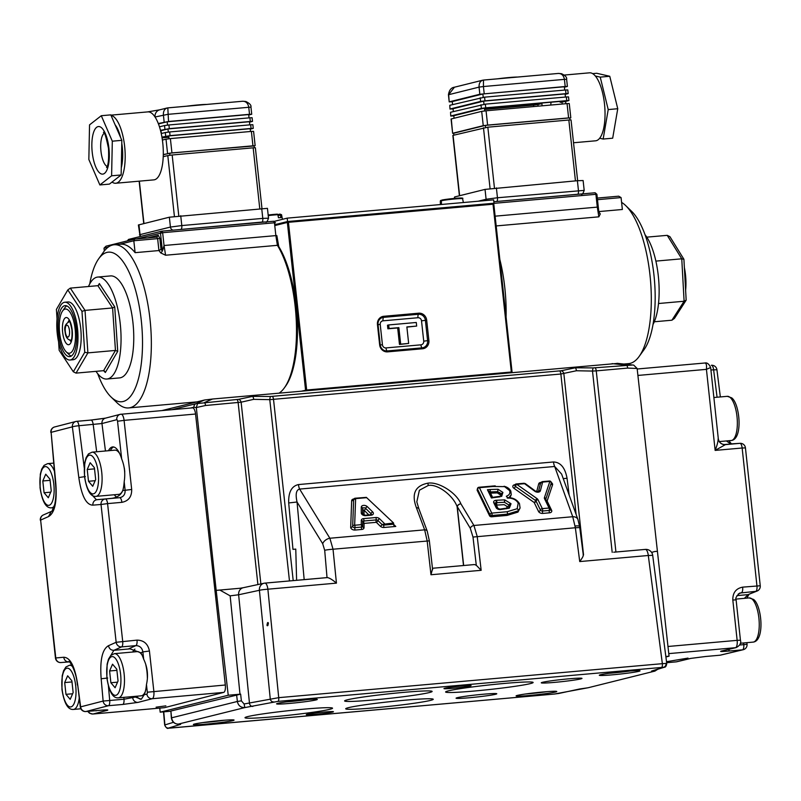 <?xml version="1.0" encoding="UTF-8"?>
<svg xmlns="http://www.w3.org/2000/svg" width="801" height="801" viewBox="0 0 801 801"><rect width="100%" height="100%" fill="white"/><g stroke="black" fill="none" stroke-linecap="round" stroke-linejoin="round"><path stroke-width="1.2" d="M267.844 625.511L268.195 623.168L267.234 625.751L266.953 625.18L267.564 622.617L268.125 622.597L267.844 625.511M267.844 623.198L267.564 622.617M268.235 622.808L267.664 625.321M267.264 625.15L267.985 623.188M661.536 667.413A3.414 1.212 -95.1 0 0 662.357 663.669L666.001 663.418A3.414 3.034 89.6 0 1 663.368 667.293L277.897 701.396L244.846 707.583C240.701 707.623 238.217 705.581 237.376 701.466L171.354 717.876L170.883 711.018L171.574 717.806C172.455 721.911 174.688 724.014 178.283 724.114L180.636 724.364L168.55 728.059A3.414 3.284 -107 0 1 164.896 724.925L173.477 722.302M568.79 678.827A20.476 1.061 173.8 0 0 541.276 682.812A20.476 1.061 173.8 0 0 554.482 682.382A20.476 1.061 173.8 0 0 581.997 678.387A20.476 1.061 173.8 0 0 568.79 678.827M483.574 694.207A20.476 1.061 173.8 0 0 456.069 698.192A20.476 1.061 173.8 0 0 469.266 697.761A20.476 1.061 173.8 0 0 496.78 693.776A20.476 1.061 173.8 0 0 483.574 694.207M452.765 688.299A13.647 0.711 -6.2 0 1 443.974 688.55A13.647 0.711 -6.2 0 1 462.297 685.926A13.647 0.711 -6.2 0 1 471.078 685.606A13.647 0.711 -6.2 0 1 452.765 688.299M541.846 482.032A1.702 0.611 84.9 0 1 542.177 481.651A1.702 0.611 84.9 0 1 542.637 482.082L540.395 490.743A3.414 2.183 -166.6 0 1 538.182 492.174A3.414 2.183 -166.6 0 1 534.818 491.253L524.565 483.684L516.775 484.365A1.702 0.701 125.1 0 0 515.654 485.656A1.702 0.701 125.1 0 0 515.383 486.337A1.702 1.091 -166.6 0 1 514.883 485.786A1.702 1.091 -166.6 0 1 514.813 485.256L515.534 485.106M551.248 482.482A3.414 2.183 -166.6 0 1 552.54 484.905L547.123 501.025A1.702 1.161 -25.9 0 1 546.612 501.005M549.536 512.82L542.798 513.421A1.702 0.611 84.9 0 1 542.557 511.018L549.296 510.417A1.702 1.091 13.4 0 0 550.407 509.696A1.702 1.091 13.4 0 0 550.337 509.156A1.702 1.161 154.1 0 0 550.287 508.555A1.702 1.161 154.1 0 0 549.055 508.024A1.702 0.611 -95.1 0 1 549.296 510.417A1.702 0.611 84.9 0 0 549.536 512.82A3.414 2.183 13.4 0 0 551.619 510.297L547.123 501.025A1.702 1.312 18.6 0 1 546.482 500.735M552.54 484.905A1.702 1.312 18.6 0 1 551.208 483.173A1.702 1.091 13.4 0 0 551.218 483.113A1.702 1.091 13.4 0 0 551.218 482.773M551.208 483.173L545.781 499.283A1.702 1.312 -161.4 0 0 544.44 497.561L549.866 481.441A1.702 0.611 84.9 0 0 549.406 481.011A1.702 0.611 84.9 0 1 549.406 481.011A1.702 1.702 0 0 1 551.218 483.113L551.198 483.173A1.702 1.312 -161.4 0 0 549.866 481.441L542.637 482.082A1.702 1.312 14.5 0 0 540.675 482.933A1.702 1.312 14.5 0 1 540.675 482.933L538.452 491.534L540.625 483.053L541.386 482.813M371.394 514.532A1.702 1.091 13.4 0 0 371.043 513.711L365.656 508.415A1.702 0.901 -45.5 0 1 365.496 508.855A1.702 0.901 -45.5 0 1 364.034 510.197L364.024 515.093M362.683 509.236A1.702 1.302 -179.9 0 0 364.034 510.197L368.84 514.913M362.673 514.222L362.673 514.182A1.702 1.302 -179.9 0 0 361.271 512.94L361.281 507.173A3.414 2.183 -166.6 0 1 363.554 505.391A3.414 2.183 -166.6 0 1 367.289 506.643A1.702 0.901 134.5 0 0 365.656 508.415A1.702 1.091 13.4 0 0 363.794 507.794A1.702 1.091 13.4 0 0 362.683 508.485M355.133 498.232A1.702 0.611 84.9 0 1 355.173 498.222L366.347 497.371L393.561 522.973L381.947 524.465L377.962 520.55A1.702 1.091 13.4 0 0 376.09 519.929A1.702 0.611 -95.1 0 0 376.039 521.191A1.702 0.611 -95.1 0 0 376.33 522.322L364.055 523.413L364.034 527.679A1.702 1.302 -179.8 0 1 362.663 526.167A1.702 1.091 -166.6 0 1 362.643 526.327A1.702 1.091 -166.6 0 1 361.521 527.058A1.702 0.611 -95.1 0 0 361.281 524.655A1.702 1.302 0.2 0 1 362.663 526.167L362.663 525.716M375.849 517.526A1.702 0.611 84.9 0 1 376.09 519.929L363.804 521.01A1.702 0.611 84.9 0 0 363.564 518.617L375.849 517.526A3.414 2.183 13.4 0 1 379.584 518.768A1.702 0.901 134.5 0 0 377.962 520.55A1.702 0.901 -45.5 0 1 377.792 520.99A1.702 0.901 -45.5 0 1 376.33 522.322L380.325 526.237A3.414 2.183 13.4 0 0 384.059 527.479L395.784 526.447L393.772 525.336L393.561 522.973M503.899 486.618L492.935 486.477A1.702 0.611 -95.1 0 0 492.475 486.057A1.702 0.601 85.2 0 1 492.935 486.477L479.409 487.679L491.754 513.101L507.103 511.739A1.702 0.611 84.9 0 1 507.393 512.87A1.702 0.611 84.9 0 1 507.343 514.142L491.994 515.494L491.694 516.775A1.702 1.091 -166.6 0 1 489.561 515.794L477.216 490.372A1.702 1.091 -166.6 0 1 477.606 489.291M489.561 515.794L489.862 514.512A1.702 1.161 154.1 0 1 491.754 513.101A1.702 0.611 84.9 0 1 492.044 514.232A1.702 0.611 84.9 0 1 491.994 515.494A1.702 1.091 13.4 0 1 489.862 514.512L477.516 489.101L477.216 490.372M463.499 565.516L457.101 506.612C453.006 495.208 437.226 483.634 428.275 485.476L419.384 490.242L416.81 501.857L418.883 508.805A3.414 2.333 -25.5 0 1 418.933 508.945M432.45 569.161L430.978 574.748L427.153 540.875L424.65 529.841L416.41 507.724C411.293 493.977 415.058 485.806 427.694 483.213C438.157 481.251 456.32 492.505 460.875 503.779L473.922 525.476L477.206 536.45L481.161 570.302L476.295 565.276L472.99 537.05L470.287 528.28A3.414 2.233 -31 0 1 473.922 525.476L572.735 516.725L575.358 527.749L472.99 537.05M575.118 525.997A6.829 1.131 -8.7 0 1 579.584 526.367L577.942 519.529A6.829 4.846 -19.8 0 0 572.735 516.725L554.682 466.482L299.634 489.081C296.2 489.872 295.339 494.177 297.041 502.007L322.693 543.709A6.829 4.426 -31.6 0 1 329.872 538.242L424.65 529.841A3.414 2.413 -20.4 0 1 427.243 531.203L419.003 509.086A3.414 2.413 -20.4 0 0 416.41 507.724A3.414 2.333 -25.5 0 1 418.883 508.805M253.687 399.339A3.414 1.212 -95.1 0 0 252.595 396.385L270.548 396.495A3.414 0.681 95.4 0 0 269.777 399.649L253.687 399.339L241.121 402.192L205.527 405.496L196.325 407.549L216.18 590.377L240.33 588.234M171.965 409.671L195.985 403.704L238.528 399.339A3.414 2.693 68 0 1 241.121 402.192L260.866 583.929M265.041 583.108L327.449 577.591C329.541 577.962 332.545 579.804 336.44 583.128L267.874 589.196L278.718 697.661L662.357 663.669L648.299 555.493L652.695 555.323A6.829 6.829 0 0 0 645.326 549.406A6.829 2.433 -95.1 0 0 645.195 549.426L613.696 552.209M286.137 701.896A18.773 0.971 173.8 0 0 290.192 701.566A18.773 0.971 173.8 0 0 307.544 699.573M289.782 703.408A20.476 1.061 -6.2 0 1 276.605 703.789A20.476 1.061 -6.2 0 1 304.09 699.854A20.476 1.061 -6.2 0 1 317.266 699.373A20.476 1.061 -6.2 0 1 289.782 703.408M576.41 370.753A3.414 1.212 -95.1 0 0 575.318 367.789L593.271 367.909A3.414 0.681 95.4 0 0 592.5 371.063L576.41 370.753L560.86 374.017L269.777 399.649L289.471 580.935M270.548 396.495L561.251 370.743A3.414 2.693 68 0 1 563.844 373.596L583.539 554.883M608.86 673.301A18.773 0.971 173.8 0 0 612.915 672.98A18.773 0.971 173.8 0 0 630.267 670.978M612.505 674.822A20.476 1.061 -6.2 0 1 599.328 675.193A20.476 1.061 -6.2 0 1 626.813 671.268A20.476 1.061 -6.2 0 1 639.979 670.777A20.476 1.061 -6.2 0 1 612.505 674.822M315.093 714.382A13.647 0.711 -6.2 0 1 306.302 714.632A13.647 0.711 -6.2 0 1 324.635 712.019A13.647 0.711 -6.2 0 1 333.416 711.688A13.647 0.711 -6.2 0 1 315.093 714.382M202.913 722.572A18.773 0.971 173.8 0 0 206.968 722.242A18.773 0.971 173.8 0 0 224.32 720.249M206.558 724.084A20.476 1.061 -6.2 0 1 193.381 724.464A20.476 1.061 -6.2 0 1 220.866 720.53A20.476 1.061 -6.2 0 1 234.042 720.049A20.476 1.061 -6.2 0 1 206.558 724.084M529.281 695.488A20.476 1.061 -6.2 0 1 516.104 695.869A20.476 1.061 -6.2 0 1 543.589 691.934A20.476 1.061 -6.2 0 1 556.755 691.453A20.476 1.061 -6.2 0 1 529.281 695.488M525.636 693.976A18.773 0.971 173.8 0 0 529.691 693.646A18.773 0.971 173.8 0 0 547.043 691.653M403.744 692.364A44.025 2.283 173.8 0 0 344.6 700.935A44.025 2.283 173.8 0 0 372.986 700.004A44.025 2.283 173.8 0 0 432.129 691.433A44.025 2.283 173.8 0 0 403.744 692.364M504.75 683.413A44.025 2.283 173.8 0 0 445.606 691.984A44.025 2.283 173.8 0 0 473.992 691.053A44.025 2.283 173.8 0 0 533.136 682.482A44.025 2.283 173.8 0 0 504.75 683.413M304.15 709.135A44.025 2.283 173.8 0 0 245.006 717.706A44.025 2.283 173.8 0 0 273.391 716.775A44.025 2.283 173.8 0 0 332.535 708.194A44.025 2.283 173.8 0 0 304.15 709.135M404.845 700.214A44.025 2.283 173.8 0 0 345.702 708.785A44.025 2.283 173.8 0 0 374.087 707.854A44.025 2.283 173.8 0 0 433.231 699.273A44.025 2.283 173.8 0 0 404.845 700.214M666.001 663.418L666.532 663.639L666.001 663.418M170.883 711.018L240.64 694.147L241.381 700.855L244.105 703.979L278.718 697.661A3.414 1.212 -95.1 0 1 277.897 701.396M171.354 717.876C172.085 721.791 174.328 723.884 178.082 724.134A3.414 2.513 87.1 0 1 178.082 724.134A3.414 2.513 87.1 0 0 178.283 724.114L244.846 707.583L244.105 703.979M563.233 478.597L567.048 478.287C565.106 467.724 560.59 462.277 553.511 461.967A6.829 2.433 84.9 0 0 554.682 466.482L561.611 474.072L577.942 519.529M651.603 552.41L654.727 551.519L651.603 552.41M620.445 551.609L645.326 549.406A6.829 2.433 -95.1 0 1 648.299 555.493L579.734 561.571C582.577 557.656 583.709 555.443 583.128 554.933M593.271 367.909L632.079 365.066M665.911 656.97L669.055 656.189L637.135 368.49L633.711 365.116L617.01 363.314M162.082 410.543L204.565 399.999L212.555 399.018L616.79 363.474M595.163 367.919A3.414 1.212 84.9 0 1 596.254 370.873L592.5 371.063L612.194 552.34M612.094 363.624L626.572 365.136A3.414 1.212 84.9 0 1 627.664 368.09L596.254 370.873L615.929 552.009M637.135 368.49L627.664 368.09M327.028 577.621L324.695 550.287L322.693 543.709M290.973 580.805L264.901 583.108A6.829 2.433 84.9 0 0 264.771 583.138A6.829 6.098 77.9 0 0 264.07 583.238L243.284 587.704A6.829 6.098 77.9 0 0 238.628 594.763L230.157 595.854L220.075 590.187M196.335 407.709L193.982 407.188L190.648 408.019M197.557 403.574L196.325 407.549M204.565 399.999L195.985 403.704A3.414 3.184 76 0 0 193.982 407.188M212.555 399.018L204.435 402.533A3.414 1.212 84.9 0 1 205.527 405.496M427.243 531.203L429.356 540.855L333.026 549.216L329.872 538.242L299.634 489.081A6.829 2.433 84.9 0 1 298.463 484.565C291.584 486.117 288.33 492.245 288.7 502.948L297.041 502.007L304.18 579.634M470.287 528.28L457.241 506.582L463.649 565.506M474.502 564.555L432.46 568.269L474.502 564.555L476.295 565.276M457.241 506.582A3.414 2.233 -31 0 1 460.875 503.779A3.414 2.323 -26.3 0 0 457.101 506.612M519.519 504.199A1.702 1.181 155.8 0 0 519.459 503.649L520.079 507.994L517.987 512.059A1.702 1.091 -166.6 0 1 517.937 512.099L507.063 515.413A1.702 1.091 -166.6 0 1 507.043 515.413L491.694 516.775M507.043 515.413L507.343 514.142M495.208 485.847L478.958 487.258A1.702 0.611 -95.1 0 1 479.409 487.679A1.702 1.161 154.1 0 0 477.516 489.101A1.702 1.091 13.4 0 1 477.446 488.56A1.702 1.702 0 0 1 478.958 487.258A1.702 0.611 -95.1 0 0 478.918 487.268M510.728 490.993C509.526 488.66 507.313 487.078 504.079 486.257L509.536 490.522A1.702 1.141 151.8 0 1 510.728 490.993A1.702 1.141 151.8 0 1 510.758 491.063M517.937 512.099L518.237 510.828L507.363 514.142A1.702 0.621 84.5 0 0 507.103 511.739L517.176 508.715A1.702 1.202 47.8 0 1 518.287 510.778L517.987 512.059M508.044 498.232L506.342 496.24C509.466 495.048 510.527 493.146 509.536 490.522A1.702 1.191 156.7 0 1 510.798 491.133L511.268 494.658L509.186 497.401M518.237 510.828A1.702 1.171 51.9 0 0 517.176 508.715L518.207 503.068A1.702 1.181 155.8 0 1 519.459 503.649A1.702 1.151 153.2 0 0 519.428 503.579A1.702 1.151 153.2 0 0 518.207 503.068C516.124 499.654 512.46 497.962 507.193 498.002M507.363 514.142L507.063 515.413M492.044 497.421L500.565 496.23L501.366 495.639L501.036 493.877L500.725 495.148L497.361 492.915L490.552 493.136L492.605 497.371M501.036 495.959L500.725 495.148M500.174 496.79L491.413 497.942L487.439 489.741L489.962 489.521A1.702 0.611 84.9 0 1 490.202 491.914L497.671 491.634L498.052 489.261L502.908 492.425L501.036 493.877L497.671 491.634L497.361 492.915M490.202 491.914L489.962 492.935M489.932 493.086L490.552 493.136M491.413 497.942L492.154 497.952L491.413 497.942M487.439 489.741L489.271 492.004M502.908 492.425L501.626 496.48M489.962 489.521L498.052 489.261M496.109 507.604L493.796 502.838A3.414 2.183 -166.6 0 1 495.889 500.315L496.49 500.265A3.414 2.183 -166.6 0 1 496.5 500.265L504.52 499.874A3.414 2.183 -166.6 0 1 504.74 499.894L504.46 502.287L509.076 505.111A1.702 1.151 -27.8 0 1 510.958 503.669A3.414 2.183 -166.6 0 1 511.018 503.809L509.356 508.104A3.414 2.183 -166.6 0 1 509.206 508.174L500.375 509.566A3.414 2.183 -166.6 0 1 496.109 507.604A1.702 1.161 -25.9 0 1 497.341 508.134L499.924 509.136A1.702 0.611 84.9 0 1 500.375 509.566L500.375 509.566M504.74 499.894L510.958 503.669M509.076 505.111A1.702 1.151 -27.8 0 1 507.203 506.562L504.179 504.67L496.37 505.111A1.702 1.161 -25.9 0 1 495.869 505.091M504.46 502.287L504.52 499.874M509.206 508.174A1.702 1.001 66.5 0 0 508.224 507.894A1.702 1.051 63.1 0 1 508.275 507.864A1.702 1.051 63.1 0 1 509.356 508.104M508.275 507.864L509.396 506.973L509.116 505.181A1.702 1.181 -23.5 0 1 511.018 503.809M506.402 508.755L507.203 506.562A1.702 1.181 -23.5 0 0 509.116 505.181M495.889 500.315A1.702 0.611 84.9 0 1 496.129 502.718A1.702 0.611 -95.1 0 0 496.37 505.111L498.162 508.805M496.129 502.718A1.702 1.091 13.4 0 0 495.028 503.378L495.008 503.439M496.5 500.265A1.702 0.601 85 0 1 496.73 502.658A1.702 0.601 -95 0 0 496.97 505.061M511.268 494.658L509.927 497.801M364.034 527.679A3.414 2.183 13.4 0 1 361.772 529.461A1.702 0.611 84.9 0 1 361.521 527.058L354.893 527.649A1.702 1.091 -166.6 0 1 352.67 526.267L353.641 499.664A1.702 1.091 -166.6 0 1 353.662 499.534A1.702 1.091 -166.6 0 1 354.092 499.003M361.772 529.461L355.133 530.042A1.702 0.611 84.9 0 1 354.893 527.649A1.702 0.611 -95.1 0 0 354.653 525.246A1.702 1.302 2.1 0 0 352.67 526.267A1.702 1.302 -177.9 0 1 350.688 527.288L351.659 500.685A1.702 1.302 -177.9 0 0 353.641 499.664A1.702 1.302 2.1 0 1 355.624 498.643L354.653 525.246L361.281 524.655L361.301 520.39A1.702 1.302 0.2 0 1 362.673 521.902M362.703 521.711A1.702 1.091 13.4 0 1 363.804 521.01A1.702 0.611 -95.1 0 0 364.055 523.413A1.702 1.302 -179.8 0 1 362.703 522.452M371.384 514.602L370.663 514.753A1.702 0.611 84.9 0 1 371.113 515.173A3.414 2.183 13.4 0 0 372.675 511.929A1.702 0.901 134.5 0 0 371.043 513.711A1.702 0.901 -45.5 0 1 370.432 514.773M550.287 508.555L545.781 499.283A1.702 1.161 154.1 0 0 544.55 498.753L549.055 508.024L542.317 508.615L537.972 499.674A1.702 1.161 154.1 0 0 536.079 501.096L540.425 510.037A1.702 1.091 -166.6 0 0 542.557 511.018A1.702 0.611 -95.1 0 0 542.317 508.615A1.702 1.161 154.1 0 0 540.425 510.037A1.702 1.161 -25.9 0 1 538.532 511.459A3.414 2.183 13.4 0 0 542.798 513.421M537.972 499.674A3.414 2.183 13.4 0 0 536.98 498.582A1.702 0.701 125.1 0 0 535.589 500.545A1.702 1.091 13.4 0 1 536.079 501.096A1.702 1.161 -25.9 0 1 534.187 502.517L513.982 488.3A3.414 2.183 -166.6 0 1 512.87 486.057A3.414 2.183 -166.6 0 1 515.063 484.685M534.818 491.253A1.702 0.731 -53.5 0 1 535.529 491.163L525.276 483.584A1.702 0.731 -53.5 0 0 524.565 483.684A1.702 0.611 -95.1 0 0 524.104 483.253L516.325 483.944A1.702 0.611 -95.1 0 0 516.295 483.954M513.982 488.3A1.702 0.701 -54.9 0 0 515.383 486.337L535.589 500.545A1.702 0.701 -54.9 0 1 534.187 502.517L538.532 511.459M544.44 497.561A3.414 2.183 13.4 0 0 544.55 498.753M163.514 711.859L164.666 725.025C166.187 727.899 167.449 728.96 168.46 728.179L168.46 728.179A3.414 3.034 -90.4 0 0 168.811 728.159L554.272 694.056L588.304 687.709L653.896 671.338A3.414 2.513 -92.9 0 0 655.629 669.906M579.293 689.04A3.414 3.044 77.9 0 0 579.644 688.99L587.363 687.869M179.764 724.064L178.092 724.134A3.414 2.513 87.1 0 1 177.782 724.124M170.673 711.228L160.18 712.159L159.759 708.104M216.18 590.377L228.235 695.248L160.18 712.159M228.235 695.248L240.64 694.147M669.055 656.189L665.841 656.48M657 551.318L654.727 551.519M295.769 549.116L292.966 549.366L288.7 502.948M296.61 580.304L295.769 549.085L292.966 549.366M108.465 450.723A25.592 9.121 84.9 0 1 112.16 447.018A25.592 9.121 84.9 0 1 112.691 446.928A25.592 9.121 84.9 0 1 121.682 458.943L117.537 421.246L124.085 420.365L131.684 489.471C131.815 496.74 128.54 501.036 121.872 502.337L107.574 503.609L122.703 641.391A5.116 1.822 84.9 0 1 121.592 646.898L113.882 650.322L108.305 659.613M55.449 658.001L40.631 520.079L55.77 657.871A5.116 4.786 85.5 0 0 60.936 662.547A5.116 5.116 0 0 1 55.449 658.001L63.72 657.251C70.348 657.461 75.004 666.642 77.697 684.815L80.33 707.113A5.116 0.581 -7.6 0 1 80.641 706.862L103.129 701.065L109.707 700.495A5.116 1.822 84.9 0 1 108.445 705.711A5.116 4.776 -104.5 0 1 103.129 701.065L101.166 678.757C99.795 660.254 102.238 649.241 108.495 645.696L116.155 642.282L137.001 640.129C143.84 640.239 147.985 643.864 149.427 651.023L142.878 651.904C142.087 647.819 139.754 645.726 135.89 645.626L121.592 646.898A5.116 4.746 -113.9 0 1 116.155 642.282L101.026 504.48L92.816 505.151C92.806 502.037 94.228 500.204 97.081 499.654L105.342 498.963A5.116 1.822 84.9 0 1 107.574 503.609L101.026 504.48A5.116 4.786 -94.8 0 1 105.342 498.963L119.629 497.701C123.414 496.93 125.246 494.477 125.126 490.362L124.185 481.771C125.437 473.761 124.606 466.152 121.682 458.943M124.185 481.771A25.592 9.121 84.9 0 1 122.783 490.552L131.684 489.471M121.872 502.337A5.116 1.822 84.9 0 0 119.629 497.701L111.389 498.382C117.036 497.731 120.831 495.118 122.783 490.552M69.297 661.886L60.976 662.547A5.116 4.786 85.5 0 1 60.936 662.547L68.976 661.916C66.062 661.876 64.31 660.314 63.72 657.251M94.328 710.787L97.021 710.547M140.846 652.805A25.592 9.121 84.9 0 1 143.679 659.223L142.878 651.904L140.846 652.805L129.992 648.85L113.882 650.322C110.959 650.282 109.166 648.74 108.495 645.696M147.304 692.214L225.321 685.005A6.829 2.433 84.9 0 1 223.689 692.394L152.22 698.722A5.116 4.776 -104.5 0 1 146.893 694.067A1.702 0.611 84.9 0 0 147.304 692.214L146.463 684.565C148.465 675.613 147.534 667.163 143.679 659.223M146.463 684.565A25.592 9.121 84.9 0 1 144.2 694.757L146.893 694.067M108.435 686.097L109.707 700.495L124.005 699.223L135.289 697.06L141.336 699.193L144.2 694.757M76.576 421.356A5.116 1.822 84.9 0 1 76.686 421.336A5.116 1.822 84.9 0 1 78.898 425.731A5.116 0.511 172.8 0 0 72.37 426.853A5.116 4.776 -104.5 0 1 76.576 421.356L90.873 420.084A5.116 1.822 84.9 0 1 90.974 420.064L105.442 418.152A5.116 4.776 75.5 0 0 101.957 423.529L78.898 425.731L84.215 467.574M92.816 505.151C86.138 504.93 81.472 495.739 78.818 477.556L72.37 426.853L51.124 432.34L55.81 483.504C57.161 502.017 54.718 513.051 48.501 516.595L40.631 520.079A5.116 4.756 66.2 0 1 43.324 514.973L43.324 514.973A5.116 5.116 0 0 0 40.31 520.209M78.818 477.556L85.347 476.555M88.891 491.574L96.43 499.754M96.36 499.774L111.389 498.382M95.369 710.697A25.592 9.121 -95.1 0 0 96.24 710.827M77.697 684.815L80.641 706.862A5.116 4.776 75.5 0 0 85.957 711.518A5.116 1.822 84.9 0 1 85.857 711.538A5.116 1.822 84.9 0 1 85.707 711.538M123.845 697.361L124.005 699.223A5.116 1.822 84.9 0 1 122.743 704.449L108.445 705.711L85.957 711.518L100.255 710.257C106.763 709.716 109.076 709.756 107.194 710.347A5.116 4.776 -104.5 0 1 104.871 709.946M134.928 649.11A25.592 9.121 -95.1 0 0 132.746 652.034M136.661 696.219A25.592 9.121 -95.1 0 0 141.146 699.233M135.289 697.06A25.592 9.121 84.9 0 1 134.758 696.389M132.616 696.58L132.716 697.721A5.116 4.776 75.5 0 0 138.042 702.387L122.743 704.449M140.766 699.283L141.336 699.193M101.166 678.757L107.724 678.026M225.321 685.005L195.554 414.027L124.085 420.365A6.829 2.433 -95.1 0 0 121.101 414.177A6.829 2.433 -95.1 0 0 120.961 414.207A5.116 4.776 -104.5 0 0 120.24 414.327L192.57 407.849A6.829 2.433 84.9 0 1 195.554 414.027M88.3 711.318A5.116 4.776 75.5 0 0 93.016 714.011L164.485 707.673L223.689 692.394M43.324 514.973L51.254 511.489L48.501 516.595M51.925 511.248L54.758 504.36C56.04 497.912 56.28 490.993 55.489 483.584L55.81 483.504M50.793 432.39A5.116 5.116 0 0 1 54.608 426.963L54.608 426.963A5.116 4.776 75.5 0 0 51.124 432.34L55.489 483.584M164.485 707.673A6.829 2.433 84.9 0 1 164.345 707.704L92.876 714.031A6.829 2.433 -95.1 0 0 93.016 714.011L107.194 710.347M96.671 451.774L93.186 424.46A5.116 1.822 84.9 0 0 90.974 420.064L76.686 421.336A5.116 5.116 0 0 0 75.855 421.476L54.608 426.963M113.662 446.978A25.592 9.121 -95.1 0 0 110.368 450.552M114.283 494.748A25.592 9.121 -95.1 0 0 116.525 496.98M730.732 443.954L726.387 440.94M723.814 444.565L740.024 443.323A5.116 4.786 -93.7 0 0 739.914 443.333L731.673 443.864M736.95 595.614L748.104 594.622L755.814 591.348L739.713 593.07C736.269 596.375 735.068 598.647 736.109 599.899L732.815 600.019C732.695 592.74 735.979 588.455 742.657 587.143L760.249 585.761L745.441 447.889A5.116 5.116 0 0 0 740.024 443.323M744.359 598.347L748.104 594.622L757.165 591.018A5.116 4.756 -113 0 1 755.814 591.348A5.116 1.822 -95.1 0 0 756.945 585.881L742.147 448.009L745.441 447.889M736.109 599.899L740.444 640.239L737.15 640.349A6.829 2.433 84.9 0 1 735.488 647.699L668.755 653.616M666.652 662.697L676.164 661.856A5.116 4.776 76.6 0 0 676.815 661.756L691.013 658.362A5.116 4.776 -103.4 0 1 690.372 658.462L705.681 656.48A5.116 1.822 -95.1 0 1 705.581 656.5L719.879 655.228A5.116 1.822 -95.1 0 0 719.979 655.218A5.116 4.776 76.6 0 0 720.62 655.108L743.158 649.731A5.116 4.776 -103.4 0 1 742.507 649.841A5.116 1.822 -95.1 0 0 743.789 644.645L747.063 644.324L746.922 642.662M721.28 651.093A5.116 4.776 76.6 0 0 721.921 650.983L736.129 647.598A5.116 4.776 -103.4 0 1 735.488 647.699L721.28 651.093C719.398 651.644 721.701 651.644 728.209 651.103A5.116 1.822 -95.1 0 0 729.341 649.221M720.62 655.108L720.62 655.108A5.116 5.116 0 0 1 719.879 655.228M705.681 656.48L719.979 655.218L742.507 649.841L728.209 651.103M720.339 396.936L716.925 369.752L710.918 369.952M724.755 444.655L725.416 444.625A6.829 6.708 -92.4 0 1 725.125 444.645L725.125 444.645A6.829 6.708 -92.4 0 1 718.307 439.379M710.217 367.679L706.432 369.361L715.143 450.402L742.147 448.009A5.116 1.822 -95.1 0 0 739.914 443.333L725.416 444.625L715.143 450.402C717.245 444.996 718.257 441.021 718.157 438.477M705.03 362.993L637.185 369.001L705.03 362.993C707.173 362.513 709.045 364.055 710.667 367.619L718.307 438.808C719.028 442.472 721.3 444.425 725.125 444.645M704.91 363.013C706.292 363.113 706.802 365.226 706.432 369.361L637.886 375.439M511.388 372.545L492.935 203.384L288.05 221.537L287.349 222.448L274.763 225.582M306.513 390.698L306.663 390.017L511.509 372.004M274.683 224.851L288.05 221.537L288.44 222.308L287.349 222.448L305.571 390.167L306.212 390.728M301.707 391.128L306.663 390.017L288.44 222.308L493.816 204.155L512.039 371.874M377.451 324.545L378.032 324.545L380.235 344.881A6.678 6.228 76 0 0 387.173 350.948L422.117 347.854A6.678 6.228 76 0 0 427.604 340.675L425.401 320.35A6.678 6.228 76 0 0 418.462 314.272L383.529 317.366A6.678 6.228 76 0 0 378.032 324.545L380.245 344.881L379.654 344.871L377.451 324.545A7.68 7.159 -104 0 1 383.769 316.285L418.703 313.191A7.68 7.159 -104 0 1 426.683 320.18L428.895 340.505A7.68 7.159 -104 0 1 422.568 348.765L387.634 351.859A7.68 7.159 -104 0 1 379.654 344.871M416.67 326.067L406.868 326.928L408.66 343.439L400.67 344.15L398.868 327.639L389.066 328.51L388.685 324.936L416.28 322.483L416.67 326.067L406.888 327.118M408.66 343.439L399.469 344.44L397.676 327.939L387.874 328.8L387.494 325.226L388.685 324.936M387.874 328.8L389.066 328.51M397.676 327.939L398.868 327.639M399.469 344.44L400.67 344.15M493.816 204.155L492.935 203.384M75.144 329.201A22.178 7.9 -95.1 0 0 62.588 310.968A22.178 7.9 -95.1 0 0 59.644 333.056A22.178 7.9 -95.1 0 0 66.203 351.819A22.178 7.9 -95.1 0 0 75.144 329.201M62.588 310.968L65.021 307.584A25.592 9.121 84.9 0 1 66.763 305.882M71.209 356.095A25.592 9.121 84.9 0 1 69.196 354.723L66.203 351.819M98.763 258.673L103.629 251.904A81.902 29.176 84.9 0 1 114.163 244.756A81.902 29.176 84.9 0 1 150.007 319.239A81.902 29.176 84.9 0 1 128.621 407.929A81.902 29.176 84.9 0 1 116.996 402.753L111.009 396.946A75.084 26.743 -95.1 0 0 141.276 320.39A75.084 26.743 -95.1 0 0 98.763 258.673A75.084 26.743 -95.1 0 0 89.762 283.874M279.128 393.121A81.902 29.176 -95.1 0 0 284.315 387.924A81.902 29.176 -95.1 0 0 295.168 306.372A81.902 29.176 -95.1 0 0 277.396 245.326L165.587 255.229L160.671 252.876A81.902 29.176 -95.1 0 0 158.928 250.553L135.109 252.665A81.902 29.176 84.9 0 0 120.52 244.195L114.163 244.756M278.758 246.598L276.846 235.604L275.854 235.604L274.463 222.788L162.653 232.701L164.045 245.506L275.854 235.604L277.396 245.326L278.758 246.598A80.2 28.566 84.9 0 1 296.16 306.382A80.2 28.566 84.9 0 1 285.536 386.232L284.315 387.924M97.722 373.717A75.084 26.743 -95.1 0 0 111.009 396.946M134.628 239.078L156.856 237.106L157.637 238.648L159.83 238.368L161.011 249.321L158.928 250.553L157.637 238.648L133.817 240.761L134.628 239.078L106.012 246.187L104.01 248.17L104.32 250.993M162.833 249.882L164.045 245.506L165.587 255.229M119.709 244.265L133.817 240.761L135.109 252.665M161.762 251.884L160.671 252.876M161.011 249.321A83.614 29.787 84.9 0 1 162.353 251.114M127.389 240.871L128.48 239.439L161.872 231.149L162.653 232.701L136.671 238.898M162.423 250.983L160.46 232.981L161.872 231.149L273.682 221.246L274.463 222.788M274.483 223.038L275.454 222.798L273.682 221.246M108.215 247.119L104.01 248.17M159.83 238.368L158.268 235.274L156.856 237.106M147.564 237.927L158.268 235.274M499.824 259.424A81.902 29.176 84.9 0 1 504.81 287.799A81.902 29.176 84.9 0 1 506.082 317.096M623.989 364.034L628.585 363.634A81.902 29.176 -95.1 0 0 639.118 356.485A81.902 29.176 -95.1 0 0 649.971 274.943A81.902 29.176 -95.1 0 0 625.751 205.637A81.902 29.176 -95.1 0 0 621.596 202.393M598.778 211.584L622.367 209.492L621.075 197.587L597.486 199.679M598.818 211.945A81.902 29.176 84.9 0 1 600.289 213.927L598.848 216.841L496.179 225.932M625.751 205.637L631.739 211.444A75.084 26.743 84.9 0 1 653.946 274.963A75.084 26.743 84.9 0 1 643.994 349.727L639.118 356.485M454.207 198.438L454.628 196.956L485.036 189.396L577.391 180.716L578.462 190.578A3.414 1.212 84.9 0 1 577.641 194.263L493.857 201.732L595.133 192.761L596.905 194.313L598.828 212.025M597.306 198.077L618.702 196.185L621.075 197.587M600.289 213.927L598.888 212.595L597.296 207.119L595.904 194.313L596.905 194.313M598.848 216.841L597.296 207.119L495.118 216.17M595.133 192.761L595.904 194.313L493.396 203.394M564.244 75.064L589.556 72.821A34.123 12.155 84.9 0 1 604.485 103.85A34.123 12.155 84.9 0 1 595.574 140.806L573.516 142.758M542.017 105.822A34.123 12.155 84.9 0 1 541.967 103.539L534.888 104.831L534.768 103.649M454.077 118.218L453.797 115.714L484.385 108.115L565.876 100.896L560.199 102.308L565.556 101.437A34.123 12.155 84.9 0 1 565.917 103.709M452.595 104.611L452.265 101.577L482.853 93.977L483.233 97.462M482.853 93.977L564.345 86.758L564.705 90.072M484.515 109.286L534.888 104.831M453.356 111.589L453.046 108.726L483.634 101.136L483.994 104.45M483.634 101.136L565.126 93.907L565.466 97.051M484.385 108.115L484.715 111.079M453.867 135.119L453.666 133.256L485.356 125.387L485.576 127.479M485.356 125.387L569.771 117.907L569.992 119.93M575.448 180.896L568.84 120.01L571.043 119.94L577.641 180.696M568.84 120.01L487.839 127.189L494.457 188.085M459.404 195.764L452.855 135.409L487.839 127.189M451.283 118.918L452.625 133.316L451.073 118.999L481.691 111.359L486.057 110.788L487.609 125.096L483.243 125.677L481.691 111.359M452.625 133.316L453.666 133.326M452.835 133.226L483.243 125.677M569.801 118.137L568.61 117.917L567.058 103.609L486.057 110.788M568.61 117.917L487.609 125.096M567.058 103.609L569.261 103.539L570.813 117.847M538.092 106.173L537.912 104.541L533.546 105.121L533.706 106.563M484.535 109.467L533.546 105.121M450.743 116.035L450.562 112.28L450.743 116.035L453.817 115.885M450.562 112.28L485.336 104.15L485.736 107.815L481.371 108.395L480.97 104.731M450.963 115.945L481.371 108.395M565.556 101.437L568.93 100.566L566.738 100.646L566.337 96.971L485.336 104.15M566.738 100.646L485.736 107.815M566.337 96.971L568.54 96.901L568.93 100.566M537.912 104.541L541.967 103.539M449.992 109.056L449.802 105.301L449.992 109.056L453.066 108.906M449.802 105.301L484.575 97.171L484.975 100.836L480.61 101.417L480.21 97.752M450.202 108.966L480.61 101.417M565.176 94.368L568.179 93.587L565.977 93.657L565.576 89.992L484.575 97.171M565.977 93.657L484.975 100.836M565.576 89.992L567.779 89.922L568.179 93.587M449.431 101.807L479.829 94.258L479.058 87.119L448.44 94.758C449.201 90.123 451.193 87.609 454.427 87.219L448.65 94.668L449.211 101.897L452.285 101.747M564.395 87.209L567.398 86.428L565.196 86.508L564.425 79.369C563.624 75.334 561.521 73.372 558.127 73.462L483.484 80.08L483.424 86.538L479.058 87.119C478.938 83.014 480.41 80.671 483.484 80.08L483.404 80.08M565.196 86.508L479.829 94.258M483.434 80.07L558.127 73.462M577.391 180.716L583.118 180.535L584.189 190.388L497.461 197.757A3.414 1.212 84.9 0 1 496.64 201.441M550.828 105.041A17.061 6.078 84.9 0 1 551.018 102.208M561.621 101.266A17.061 6.078 84.9 0 1 561.801 101.907M561.871 102.158A17.061 6.078 84.9 0 1 562.312 104.03M595.343 75.995L600.229 77.116L609.761 76.275L596.705 73.271L592.68 73.632M600.229 77.116L608.219 109.577L603.153 139.044L599.659 138.233M609.761 76.275L617.751 108.726L608.219 109.577M617.751 108.726L612.685 138.193L603.153 139.044M112.03 182.067A34.123 12.155 -95.1 0 0 115.724 183.249A34.123 12.155 -95.1 0 0 124.636 146.293A34.123 12.155 -95.1 0 0 111.019 115.344M254.127 145.942L171.945 152.901L163.294 154.543A34.123 12.155 -95.1 0 0 162.753 142.918A34.123 12.155 -95.1 0 0 162.393 140.065A34.123 12.155 -95.1 0 0 161.942 137.131A34.123 12.155 -95.1 0 0 161.241 133.547A34.123 12.155 -95.1 0 0 160.47 130.333A34.123 12.155 -95.1 0 0 159.459 126.818A34.123 12.155 -95.1 0 0 158.288 123.524A34.123 12.155 -95.1 0 0 155.034 116.996A34.123 12.155 -95.1 0 0 147.815 111.89L110.938 115.154M249.031 117.877L248.67 114.563L167.179 121.782L167.539 125.116M249.792 124.856L249.451 121.722L167.96 128.941L160.781 130.763M164.936 129.221L164.535 125.557L168.911 124.976L169.301 128.641L160.47 130.333M249.501 122.173L252.505 121.392L250.302 121.472L249.902 117.797L168.911 124.976M250.302 121.472L169.301 128.641M249.902 117.797L252.105 117.727L252.505 121.392M167.569 153.482L166.017 139.174L170.383 138.593L171.945 152.901M252.936 145.722L251.384 131.414L170.383 138.593M251.384 131.414L253.587 131.344L255.139 145.652M259.774 208.701L253.166 147.825L255.369 147.744L261.967 208.51M253.166 147.825L172.165 154.994L178.783 215.89M174.408 216.39L167.799 155.574L172.165 154.994M167.799 155.574L163.224 156.706A34.123 12.155 -95.1 0 0 163.294 154.543M115.724 183.249L153.842 179.875A34.123 12.155 -95.1 0 0 163.224 156.706M254.317 147.734L254.097 145.712L169.682 153.191L169.902 155.244M169.682 153.191L163.284 154.783M166.017 139.174L162.393 140.065M250.513 131.494L250.202 128.701L168.721 135.92L169.021 138.723M165.697 136.2L165.296 132.535L169.662 131.955L170.062 135.629L161.942 137.131M250.252 129.151L253.266 128.38L251.063 128.45L250.663 124.786L169.662 131.955M251.063 128.45L170.062 135.629M250.663 124.786L252.866 124.706L253.266 128.38M162.062 137.872L168.861 137.271M162.002 137.522L168.721 135.92M165.296 132.535L161.241 133.547M162.032 137.702L168.841 137.101M167.96 128.941L168.3 132.095M160.771 130.723A27.304 9.722 84.9 0 1 161.552 133.467M164.535 125.557L159.459 126.818M167.179 121.782L158.458 123.955M248.721 115.024L251.724 114.243L249.522 114.313L168.53 121.492L158.288 123.524M164.155 122.062L163.384 114.923C163.264 110.818 164.746 108.475 167.809 107.885L167.729 107.885M249.522 114.313L248.751 107.174C247.95 103.139 245.857 101.176 242.453 101.266L167.809 107.885L168.53 121.492M167.769 107.875L242.453 101.266M147.524 111.92L159.739 109.817A6.829 6.368 76 0 0 155.034 116.996L167.749 114.353L250.953 107.104L251.724 114.243M121.281 167.809A27.304 9.722 -95.1 0 0 122.253 146.893A27.304 9.722 -95.1 0 0 121.782 143.359M120.591 137.442A27.304 9.722 -95.1 0 0 115.134 124.846M140.145 236.545L138.393 224.981L169.361 217.201L267.444 208.34L268.515 218.202L262.788 218.393A3.414 1.212 84.9 0 1 261.967 222.067L265.481 221.967M178.603 229.667L261.707 222.308M121.141 174.958L121.842 140.335L110.808 114.873L101.286 115.714L89.542 124.866L88.841 159.489L99.875 184.951L109.407 184.11L121.141 174.958L111.609 175.799L112.31 141.186L121.842 140.335M112.31 141.186L101.286 115.714M99.875 184.951L111.609 175.799M273.902 221.446L287.189 218.142L493.656 199.849L494.027 203.234L493.046 203.484M287.189 218.142L287.559 221.527L494.027 203.234M274.673 224.731L287.559 221.527M96.01 371.344A51.194 18.233 -95.1 0 0 106.853 379.023A51.194 18.233 -95.1 0 0 120.22 323.594A51.194 18.233 -95.1 0 0 97.822 277.046A51.194 18.233 -95.1 0 0 88.5 286.508M106.853 379.023L119.559 377.902A51.194 18.233 -95.1 0 0 132.926 322.463A51.194 18.233 -95.1 0 0 110.528 275.914L97.822 277.046M77.527 328.61A29.006 10.333 -95.1 0 0 64.831 302.237A29.006 10.333 -95.1 0 0 57.261 333.647A29.006 10.333 -95.1 0 0 69.957 360.019A29.006 10.333 -95.1 0 0 77.527 328.61M69.957 360.019L73.131 359.739A29.006 10.333 -95.1 0 0 80.711 328.33A29.006 10.333 -95.1 0 0 68.015 301.957L64.831 302.237M58.453 333.346A25.592 9.121 -95.1 0 0 69.657 356.625A25.592 9.121 -95.1 0 0 76.335 328.911A25.592 9.121 -95.1 0 0 65.141 305.632A25.592 9.121 -95.1 0 0 58.453 333.346M114.733 306.873L117.727 351.329L115.454 350.438L112.601 307.944L97.882 285.677L99.054 284.876L99.344 283.574L114.733 306.873L112.601 307.944L85.026 310.387L87.89 352.881L84.736 352.29L81.982 311.369L67.815 289.922L56.41 309.406L57.051 318.968M117.727 351.329L105.332 372.495L103.609 370.673L115.454 350.438L87.89 352.881L76.035 373.116L73.332 371.774L84.736 352.29M58.593 341.827L59.164 350.327L73.332 371.774M81.982 311.369L85.026 310.387L70.318 288.12L97.882 285.677M67.815 289.922L70.318 288.12M76.035 373.116L103.609 370.673M645.025 234.673A51.194 18.233 84.9 0 1 649.19 241.331A51.194 18.233 84.9 0 1 652.985 324.525M684.364 267.534A29.006 10.333 84.9 0 1 685.626 290.252M686.167 300.155L674.442 318.408L671.919 320.21L684.104 301.246L681.761 258.813L667.233 235.344L669.926 236.675L683.914 259.284L686.167 300.155L684.104 301.246L658.512 303.519M683.914 259.284L681.761 258.813L655.879 261.106M671.919 320.21L654.307 321.772M667.233 235.344L646.808 237.146M462.567 198.728A11.224 0.581 173.8 0 0 462.598 198.678A11.224 0.581 173.8 0 0 453.837 199.059A11.224 0.581 173.8 0 0 441.361 200.731L441.431 203.865A11.494 0.601 173.8 0 0 440.73 204.045A11.494 0.601 173.8 0 0 440.39 204.185L440.32 201.051A11.224 0.581 173.8 0 0 440.29 201.101A11.224 0.581 173.8 0 0 440.32 201.141M441.491 200.32L440.32 201.051L440.92 200.37M441.952 200.05L441.361 200.731L441.952 200.05A10.543 0.551 -6.2 0 1 454.057 198.448A10.543 0.551 -6.2 0 1 461.837 198.177M279.799 214.047L281.541 214.718A11.224 0.581 173.8 0 0 280.35 214.588L280.911 217.662A11.494 0.601 173.8 0 0 279.819 217.692A11.494 0.601 173.8 0 0 278.448 217.762L277.887 214.688A11.224 0.581 173.8 0 0 268.225 215.589M277.276 214.147L277.887 214.688L277.276 214.147A10.543 0.551 -6.2 0 0 268.165 215.008L277.306 214.147M279.869 214.057A10.543 0.551 -6.2 0 0 279.739 214.057L280.35 214.588L277.737 214.348M186.833 106.183A14.338 0.741 -6.2 0 1 206.197 104.44L206.197 104.47M497.741 78.798A14.338 0.741 -6.2 0 1 517.456 77.056M147.344 677.886A22.178 7.9 -95.1 0 0 146.984 671.799A22.178 7.9 -95.1 0 0 145.832 664.96M142.047 655.078A22.178 7.9 -95.1 0 0 137.281 651.624L114.403 653.656A22.178 7.9 84.9 0 1 124.115 673.821A22.178 7.9 84.9 0 1 118.318 697.851L141.196 695.819A22.178 7.9 -95.1 0 0 145.281 691.593M118.047 680.97L116.776 669.195L112.541 664.199L109.597 670.978L110.878 682.752L115.104 687.749L118.047 680.97M117.537 682.162L110.878 682.752M116.896 670.337L109.597 670.978M124.756 471.909A22.178 7.9 -95.1 0 0 124.606 470.327A22.178 7.9 -95.1 0 0 124.295 467.884M119.669 453.596A22.178 7.9 -95.1 0 0 114.903 450.152L92.035 452.185A22.178 7.9 84.9 0 1 101.737 472.35A22.178 7.9 84.9 0 1 95.95 496.37L118.818 494.347A22.178 7.9 -95.1 0 0 122.913 490.112M88.5 481.281L92.726 486.277L95.679 479.499L94.398 467.724L90.163 462.728L87.219 469.506L88.5 481.281L95.159 480.69M94.518 468.855L87.219 469.506M50.093 480.33L42.793 480.98L45.737 474.202L49.972 479.198L51.244 490.973L48.3 497.751L44.075 492.755L50.733 492.164M42.793 480.98L44.075 492.755M73.151 692.565L71.87 680.79L67.644 675.794L64.691 682.572L65.972 694.347L70.198 699.343L73.151 692.565M72.631 693.756L65.972 694.347M71.99 681.931L64.691 682.572M536.98 498.582L516.775 484.365A1.702 0.611 -95.1 0 0 516.325 483.944A1.702 1.702 0 0 0 514.813 485.256M361.281 507.173A1.702 1.302 0.1 0 1 362.653 508.685M428.275 485.476A3.414 1.212 -95.1 0 0 427.694 483.213M238.528 399.339L252.595 396.385M561.251 370.743L575.318 367.789M588.304 687.709L653.896 671.338L651.533 671.098L663.368 667.293M663.628 667.393A3.414 3.284 73 0 0 664.259 667.273L652.164 670.968A3.414 3.284 73 0 1 651.533 671.098M241.381 700.855L237.376 701.466L236.595 694.697M252.886 706.412A3.414 3.044 -102.1 0 1 249.471 703.218L238.628 594.763L259.404 590.297A6.829 0.501 -5.7 0 1 267.874 589.196A6.829 2.433 84.9 0 0 264.901 583.108A6.829 6.829 0 0 0 264.07 583.238A6.829 6.098 77.9 0 0 259.404 590.297L270.247 698.752A3.414 3.044 -102.1 0 0 273.662 701.946M361.571 525.776L361.782 524.795M579.584 526.367L579.754 527.579L575.358 527.749L579.734 561.571M272.44 396.515A3.414 1.212 84.9 0 1 273.531 399.469L293.206 580.605M559.769 371.053A3.414 1.212 84.9 0 1 560.86 374.017L576.109 514.432M257.902 584.56L238.137 402.603A3.414 1.212 84.9 0 0 237.046 399.649M324.695 550.287A6.829 0.501 174.3 0 1 333.026 549.216L336.44 583.128M481.161 570.302L430.978 574.748M520.079 507.994L518.287 510.778M493.796 502.838A1.702 1.161 -25.9 0 1 495.028 503.368L497.341 508.134M496.73 502.658L504.35 502.277M366.758 497.661L355.624 498.643A1.702 0.611 84.9 0 0 355.173 498.222A1.702 1.702 0 0 0 353.662 499.534L354.382 499.383M353.912 498.963A3.414 2.183 13.4 0 0 351.659 500.685M393.291 524.094L395.784 526.447M384.1 523.874L383.819 525.086L393.261 524.244M380.325 526.237A1.702 0.901 -45.5 0 0 381.947 524.465A1.702 1.091 -166.6 0 0 383.819 525.086A1.702 0.611 -95.1 0 0 384.059 527.479M363.564 518.617A3.414 2.183 13.4 0 0 361.301 520.39M379.584 518.768L384.67 523.754M367.289 506.643L372.675 511.929M370.663 514.753L365.266 515.223A1.702 0.611 84.9 0 1 365.717 515.654L371.113 515.173M361.271 512.94A3.414 2.183 13.4 0 0 365.717 515.654M350.688 527.288A3.414 2.183 13.4 0 0 355.133 530.042M549.836 508.134L550.337 509.156A1.702 1.161 -25.9 0 0 550.387 509.766L550.387 509.766A1.702 1.161 -25.9 0 0 551.619 510.297M540.395 490.743A1.702 1.312 -165.5 0 0 538.452 491.524L535.529 491.163M536.68 491.674L538.713 483.814A1.702 1.312 -165.5 0 0 540.665 482.993M540.965 482.442A1.702 0.611 -95.1 0 1 540.935 482.392A3.414 2.183 13.4 0 0 538.713 483.814M558.507 693.506A3.414 3.044 77.9 0 0 558.858 693.456L579.644 688.99A3.414 3.044 77.9 0 0 579.904 688.92M558.858 693.456L554.202 694.067A3.414 1.212 84.9 0 1 554.142 694.067M554.272 694.056A3.414 1.212 84.9 0 1 554.202 694.067L170.563 728.059A3.414 1.212 84.9 0 1 170.493 728.059M170.633 728.049A3.414 1.212 84.9 0 1 170.563 728.059L168.46 728.179M163.754 711.839L164.896 724.925M180.636 724.364A3.414 3.284 -107 0 1 179.024 724.094M239.99 694.207L230.157 595.854M499.894 492.535L500.214 494.397M298.463 484.565L553.511 461.967M567.048 478.287L569.151 495.058M90.873 420.084L105.041 418.272M92.666 714.021A6.829 2.433 -95.1 0 0 92.876 714.031L89.532 713.22L87.709 711.378M100.255 710.257A5.116 1.822 84.9 0 1 100.145 710.277L106.223 709.876M149.427 651.023L153.852 691.333A6.829 2.433 -95.1 0 1 152.22 698.722L138.042 702.387M137.001 640.129A5.116 1.822 84.9 0 1 135.89 645.626L128.19 649.05M117.537 421.246A1.702 0.611 84.9 0 0 116.756 419.704A5.116 4.776 -104.5 0 1 120.24 414.327L105.442 418.152M116.756 419.704L101.957 423.529L105.462 450.993M667.934 646.487L737.15 640.349L732.815 600.019M742.657 587.143A5.116 1.822 -95.1 0 1 741.526 592.62L738.232 594.022M739.573 645.015L743.789 644.645L743.638 642.953M676.815 661.756L676.044 661.876A6.829 2.433 84.9 0 0 676.164 661.856L690.372 658.462M717.065 397.226L713.611 369.712A5.116 1.822 -95.1 0 0 711.398 365.286A5.116 1.822 -95.1 0 0 711.308 365.296L711.398 365.286A5.116 5.116 0 0 1 716.925 369.752M387.634 351.859L387.173 350.948A3.414 1.212 84.9 0 1 385.982 347.924L420.915 344.83A3.414 3.184 76 0 0 423.729 341.156L421.516 320.831A3.414 3.184 76 0 0 417.972 317.727L383.038 320.821A3.414 3.184 76 0 0 380.225 324.485L382.437 344.82A3.414 3.184 76 0 0 385.982 347.924M380.235 344.891L382.437 344.82M378.022 324.555L380.225 324.485M420.915 344.83A3.414 1.212 -95.1 0 0 422.117 347.854L422.568 348.765M423.729 341.156L428.895 340.505M421.516 320.831L426.683 320.18M417.972 317.727A3.414 1.212 84.9 0 1 418.462 314.272L418.703 313.191M383.769 316.285L383.529 317.366A3.414 1.212 -95.1 0 0 383.038 320.821M69.487 330.613A5.967 2.123 -95.1 0 0 66.753 325.196A5.967 2.123 -95.1 0 0 65.312 331.644A5.967 2.123 -95.1 0 0 68.045 337.061A5.967 2.123 -95.1 0 0 69.487 330.613M62.628 332.315A13.647 4.866 84.9 0 1 65.922 317.576A13.647 4.866 84.9 0 1 72.17 329.942A13.647 4.866 84.9 0 1 68.866 344.68A13.647 4.866 84.9 0 1 62.628 332.315M69.146 320.811A10.243 3.645 -95.1 0 0 68.055 322.022M69.647 339.974A10.243 3.645 -95.1 0 0 70.929 340.986M490.082 188.585L483.474 127.77M453.066 135.319L459.624 195.714M567.398 86.428L566.627 79.289L564.425 79.369L483.424 86.538L484.204 93.677M577.641 194.263L580.064 194.102M478.237 201.211L486.107 199.259A3.414 3.184 76 0 0 486.467 200.49M485.036 189.396L486.107 199.259L497.461 197.757L496.39 187.895M454.628 196.956L454.788 198.378M139.354 181.156L143.96 223.519M174.828 229.997L261.967 222.067M139.464 234.843L140.035 234.623A3.414 3.184 76 0 0 140.726 236.405M138.963 224.761L140.035 234.623L170.433 227.063A3.414 3.184 76 0 0 173.226 230.147M169.361 217.201L170.433 227.063L181.797 225.562A3.414 1.212 84.9 0 1 180.966 229.246M180.726 215.699L181.797 225.562L262.788 218.393L261.717 208.53M104.16 133.286A17.061 6.078 -95.1 0 0 100.966 151.249A17.061 6.078 -95.1 0 0 107.104 166.488M92.235 152.41A23.89 8.511 84.9 0 1 98.002 126.618A23.89 8.511 84.9 0 1 108.926 148.265A23.89 8.511 84.9 0 1 103.159 174.047A23.89 8.511 84.9 0 1 92.235 152.41M98.143 285.627L99.344 283.574M105.332 372.495L104.18 370.743M278.037 215.529A11.224 0.581 173.8 0 0 280.44 215.099M280.29 214.408A10.543 0.551 -6.2 0 1 277.917 214.868M731.203 440.52A22.178 7.9 -95.1 0 0 737.331 421.426A22.178 7.9 -95.1 0 0 729.991 397.336A22.178 7.9 -95.1 0 0 727.288 396.325L731.633 397.817C739.904 403.574 743.228 439.399 731.203 440.52L719.288 441.571M753.1 642.112A22.178 7.9 -95.1 0 0 759.228 623.028A22.178 7.9 -95.1 0 0 751.889 598.928A22.178 7.9 -95.1 0 0 749.185 597.926L753.531 599.418C761.801 605.176 765.135 640.99 753.1 642.112L740.284 643.253M120.621 674.292A19.454 6.929 -95.1 0 0 111.729 656.66A19.454 6.929 -95.1 0 0 107.024 677.666A19.454 6.929 -95.1 0 0 115.925 695.288A19.454 6.929 -95.1 0 0 120.621 674.292M98.243 472.81A19.454 6.929 -95.1 0 0 89.352 455.188A19.454 6.929 -95.1 0 0 84.646 476.195A19.454 6.929 -95.1 0 0 93.547 493.816A19.454 6.929 -95.1 0 0 98.243 472.81M53.617 463.118L47.599 463.649A22.178 7.9 84.9 0 1 54.338 471.038M53.817 484.285A19.454 6.929 -95.1 0 0 44.926 466.663A19.454 6.929 -95.1 0 0 40.22 487.659A19.454 6.929 -95.1 0 0 49.121 505.291A19.454 6.929 -95.1 0 0 53.817 484.285M54.368 505.912A22.178 7.9 84.9 0 1 51.514 507.844L53.827 507.644M71.82 665.04L69.507 665.251A22.178 7.9 84.9 0 1 72.661 666.662M75.715 685.886A19.454 6.929 -95.1 0 0 66.823 668.254A19.454 6.929 -95.1 0 0 62.128 689.26A19.454 6.929 -95.1 0 0 71.019 706.882A19.454 6.929 -95.1 0 0 75.715 685.886M79.179 698.452A22.178 7.9 84.9 0 1 73.422 709.446L80.851 708.785M267.854 625.591L268.455 623.038M652.695 555.323L666.752 663.508C666.372 666.052 665.541 667.313 664.259 667.273M579.754 527.579L583.328 555.193M327.209 577.591L297.732 580.204M243.284 587.704L239.839 588.294M429.356 540.855L432.62 569.741M507.874 497.631C513.071 497.621 516.925 499.604 519.428 503.579A1.702 1.702 0 0 1 519.459 503.649M489.141 491.253L492.134 497.411M499.924 509.136L508.224 507.894M362.683 508.455L362.673 514.192L365.266 515.223M362.683 525.947L362.703 521.671M362.633 525.616L362.633 526.357M549.406 481.011L542.177 481.651M549.556 508.044L550.407 509.696M657.801 669.246L654.717 671.208M77.387 685.015C76.185 668.645 67.715 659.053 69.126 661.786L69.517 661.826M100.145 710.277L85.857 711.538A5.116 5.116 0 0 1 80.33 707.113M165.857 705.861L156.105 707.173M736.129 647.598C739.964 645.576 741.406 643.123 740.444 640.239M746.872 598.127L748.895 594.482M743.158 649.731A5.116 5.116 0 0 0 747.063 644.324M676.044 661.876L666.652 662.707M705.581 656.5L691.013 658.362M688.019 658.102L666.522 661.716M757.165 591.018A5.116 5.116 0 0 0 760.249 585.761M728.89 440.72L731.423 443.884M69.747 321.501C65.502 323.504 63.95 326.918 65.091 331.734C65.602 337.321 67.705 340.145 71.399 340.195M69.667 320.65L68.846 320.49C69.597 320.22 70.628 323.404 71.95 330.032C72.25 336.24 71.83 340.014 70.698 341.346L71.479 341.046M197.016 401.872L128.621 407.929M598.187 210.162L599.559 213.236M448.44 94.758L449.211 101.897M454.377 87.229L482.743 80.19M566.627 79.289C567.058 77.407 565.356 75.534 561.501 73.692L558.427 73.422M581.266 194.212C581.987 195.043 582.958 193.772 584.189 190.388M139.134 181.176L143.739 223.569M250.953 107.104C251.394 105.211 249.682 103.349 245.827 101.497L242.753 101.236M159.739 109.817L167.069 107.995M265.592 222.017C266.312 222.848 267.284 221.577 268.515 218.202M103.409 132.335C104.43 131.544 106.132 136.911 108.495 148.435C108.956 159.179 108.305 165.557 106.523 167.559M118.768 131.594L118.077 131.654M441.882 200.06L457.581 198.157C461.947 197.857 463.619 198.037 462.598 198.678L463.368 202.533M440.36 204.575L440.55 200.53M281.541 214.718L282.453 219.314M713.871 397.516L727.288 396.325M736.069 599.088L749.185 597.926M114.403 653.656L110.858 655.378L108.505 659.123L107.114 664.199L106.853 677.736C109.417 694.417 114.042 698.222 118.318 697.851M92.035 452.185L88.48 453.907L86.128 457.641L84.736 462.728L84.475 476.265C87.039 492.935 91.664 496.75 95.95 496.37M47.599 463.649L44.055 465.381L41.702 469.116L40.31 474.202L40.05 487.729C42.613 504.41 47.239 508.224 51.514 507.844M69.507 665.251L65.952 666.973L63.599 670.717L62.208 675.794L61.947 689.331C64.511 706.011 69.136 709.816 73.422 709.446"/></g></svg>

